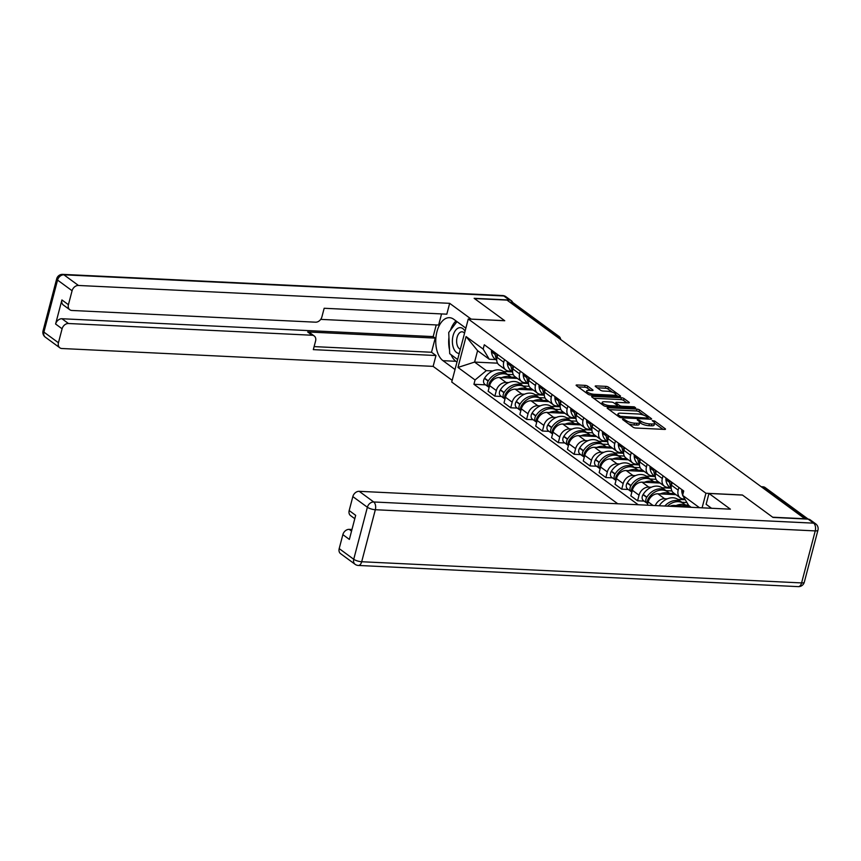 <?xml version="1.0" encoding="UTF-8"?>
<svg xmlns="http://www.w3.org/2000/svg" width="861" height="861" viewBox="0 0 861 861"><rect width="100%" height="100%" fill="white"/><g stroke="black" fill="none" stroke-linecap="round" stroke-linejoin="round"><path stroke-width="1.29" d="M622.933 418.984L622.514 419.447L633.115 427.217A1.948 0.56 14.7 0 0 635.719 428.025L664.606 429.413A1.948 0.56 14.7 0 0 665.499 429.176A1.948 0.56 14.7 0 0 665.219 428.756L654.618 420.986L652.175 420.588L653.736 421.89A6.231 1.797 14.7 0 1 654.64 423.225A6.231 1.797 14.7 0 1 651.799 423.978L649.388 423.86A6.231 1.797 14.7 0 1 641.058 421.277L637.861 419.705L637.248 419.867L638.808 421.169A6.231 1.797 14.7 0 1 639.701 422.503A6.231 1.797 14.7 0 1 636.871 423.257L634.46 423.149A6.231 1.797 14.7 0 1 626.13 420.555L622.933 418.984M587.708 386.169A1.948 0.56 14.7 0 0 585.103 385.362L576.999 384.975A1.948 0.56 14.7 0 0 576.117 385.211A1.948 0.56 14.7 0 0 576.386 385.62L588.16 394.263A1.948 0.56 14.7 0 0 590.764 395.07L619.662 396.458A1.948 0.56 14.7 0 0 620.544 396.221A1.948 0.56 14.7 0 0 620.264 395.802L608.49 387.17A1.948 0.56 14.7 0 0 605.896 386.363L596.103 385.889A1.948 0.56 14.7 0 0 595.209 386.126A1.948 0.56 14.7 0 0 595.489 386.546L600.537 390.237A1.948 0.56 14.7 0 0 603.13 391.045L607.995 391.281A5.209 1.507 14.7 0 1 613.28 392.541A5.209 1.507 14.7 0 1 615.701 394.564A5.209 1.507 14.7 0 1 613.333 395.199L594.305 394.284A5.209 1.507 14.7 0 1 589.021 393.025A5.209 1.507 14.7 0 1 586.599 391.002A5.209 1.507 14.7 0 1 588.967 390.367L592.142 390.517A1.948 0.56 14.7 0 0 593.025 390.281A1.948 0.56 14.7 0 0 592.745 389.861L587.708 386.169L587.224 388.01A1.948 0.56 14.7 0 0 584.619 387.202L578.108 386.89M805.229 518.774L772.683 517.213L742.386 495L705.923 493.245L468.266 318.99L504.74 320.744L474.443 298.541L506.989 300.102L805.175 518.979M608.027 407.727A1.948 0.56 14.7 0 0 607.145 407.963A1.948 0.56 14.7 0 0 607.425 408.372L619.199 417.015A1.948 0.56 14.7 0 0 621.793 417.822L650.69 419.21A1.948 0.56 14.7 0 0 651.573 418.973A1.948 0.56 14.7 0 0 651.303 418.554L639.529 409.922A1.948 0.56 14.7 0 0 636.925 409.115L608.027 407.727L607.791 408.641M603.679 405.639L591.905 396.996A1.948 0.56 14.7 0 1 591.625 396.587A1.948 0.56 14.7 0 1 592.519 396.351L621.405 397.739A1.948 0.56 14.7 0 1 624.01 398.546L629.047 402.238A1.948 0.56 14.7 0 1 629.326 402.657A1.948 0.56 14.7 0 1 628.444 402.894L616.724 402.335A1.948 0.56 14.7 0 0 615.841 402.571A1.948 0.56 14.7 0 0 616.121 402.98L619.457 405.434A1.948 0.56 14.7 0 0 622.062 406.241L634.256 406.833L635.655 407.856L606.284 406.446A1.948 0.56 14.7 0 1 603.679 405.639M468.266 318.99L451.734 382.036L617.746 503.76M509.712 302.093L511.574 302.189A3.971 3.067 -53.8 0 1 512.962 302.663L559.004 336.425A3.971 3.067 126.2 0 0 557.627 335.951L511.574 302.189M684.818 499.014L683.483 498.95A9.127 7.049 -53.8 0 1 680.298 497.862A9.127 7.049 -53.8 0 1 678.177 490.135L678.888 487.444M672.172 482.526L671.472 485.217A9.127 7.049 126.2 0 0 673.593 492.944L680.298 497.862M689.693 506.193L673.786 505.429A9.127 7.049 126.2 0 0 669.944 506.279M670.084 487.444L667.63 487.326A9.127 7.049 -53.8 0 1 664.444 486.239A9.127 7.049 -53.8 0 1 662.324 478.512L663.024 475.821M655.307 505.568A9.127 7.049 -53.8 0 1 664.638 498.723L667.221 498.853M677.865 499.358L685.238 499.714M656.319 470.902L655.608 473.593A9.127 7.049 126.2 0 0 657.739 481.321L664.444 486.239M675.95 494.677L657.922 493.805A9.127 7.049 126.2 0 0 648.182 501.898L647.321 505.181M654.231 475.821L651.766 475.702A9.127 7.049 -53.8 0 1 648.591 474.605A9.127 7.049 -53.8 0 1 646.46 466.888L647.171 464.187M644.136 501.113L637.57 500.801L639.034 495.193A9.127 7.049 -53.8 0 1 648.774 487.1L651.368 487.218M662.012 487.735L671.074 488.165M640.466 459.268L639.755 461.97A9.127 7.049 126.2 0 0 641.875 469.686L648.591 474.605M660.096 483.043L642.069 482.182A9.127 7.049 126.2 0 0 632.329 490.275L630.855 495.882L637.57 500.801M638.367 464.197L635.913 464.079A9.127 7.049 -53.8 0 1 632.727 462.981A9.127 7.049 -53.8 0 1 630.607 455.254L631.317 452.563M628.282 489.489L621.707 489.166L623.181 483.559A9.127 7.049 -53.8 0 1 632.921 475.466L635.515 475.595M646.148 476.111L655.21 476.542M624.602 447.645L623.902 450.335A9.127 7.049 126.2 0 0 626.022 458.063L632.727 462.981M644.232 471.419L626.216 470.547A9.127 7.049 126.2 0 0 616.476 478.641L615.002 484.248L621.707 489.166M622.514 452.563L620.049 452.445A9.127 7.049 -53.8 0 1 616.874 451.358A9.127 7.049 -53.8 0 1 614.754 443.63L615.454 440.94M612.419 477.855L605.853 477.543L607.328 471.936A9.127 7.049 -53.8 0 1 617.068 463.842L619.651 463.971M630.295 464.477L639.357 464.918M608.749 436.021L608.038 438.712A9.127 7.049 126.2 0 0 610.158 446.439L616.874 451.358M628.379 459.796L610.352 458.924A9.127 7.049 126.2 0 0 600.612 467.017L599.148 472.624L605.853 477.543M606.65 440.94L604.196 440.821A9.127 7.049 -53.8 0 1 601.01 439.734A9.127 7.049 -53.8 0 1 598.89 432.007L599.6 429.305M596.565 466.231L590 465.919L591.464 460.312A9.127 7.049 -53.8 0 1 601.204 452.219L603.798 452.337M614.431 452.854L623.504 453.295M592.885 424.387L592.185 427.088A9.127 7.049 126.2 0 0 594.305 434.805L601.01 439.734M612.515 448.161L594.499 447.3A9.127 7.049 126.2 0 0 584.759 455.394L583.284 461.001L590 465.919M590.797 429.316L588.343 429.198A9.127 7.049 -53.8 0 1 585.157 428.1A9.127 7.049 -53.8 0 1 583.037 420.372L583.736 417.682M580.712 454.608L574.136 454.285L575.611 448.678A9.127 7.049 -53.8 0 1 585.351 440.584L587.945 440.714M598.578 441.23L607.64 441.661M577.031 412.763L576.321 415.454A9.127 7.049 126.2 0 0 578.452 423.181L585.157 428.1M596.662 436.538L578.646 435.666A9.127 7.049 126.2 0 0 568.895 443.759L567.431 449.367L574.136 454.285M574.944 417.682L572.479 417.563A9.127 7.049 -53.8 0 1 569.304 416.476A9.127 7.049 -53.8 0 1 567.173 408.749L567.883 406.058M564.848 442.974L558.283 442.662L559.747 437.054A9.127 7.049 -53.8 0 1 569.498 428.961L572.081 429.09M582.725 429.596L591.787 430.037M561.178 401.14L560.468 403.831A9.127 7.049 126.2 0 0 562.588 411.558L569.304 416.476M580.809 424.914L562.782 424.042A9.127 7.049 126.2 0 0 553.042 432.136L551.567 437.743L558.283 442.662M559.08 406.058L556.626 405.94A9.127 7.049 -53.8 0 1 553.44 404.853A9.127 7.049 -53.8 0 1 551.32 397.125L552.03 394.435M548.995 431.35L542.419 431.038L543.894 425.431A9.127 7.049 -53.8 0 1 553.634 417.337L556.228 417.456M566.861 417.972L575.923 418.414M545.314 389.506L544.615 392.207A9.127 7.049 126.2 0 0 546.735 399.935L553.44 404.853M564.945 413.28L546.929 412.419A9.127 7.049 126.2 0 0 537.189 420.512L535.714 426.12L542.419 431.038M543.226 394.435L540.773 394.316A9.127 7.049 -53.8 0 1 537.587 393.219A9.127 7.049 -53.8 0 1 535.467 385.491L536.166 382.801M533.131 419.727L526.566 419.404L528.041 413.807A9.127 7.049 -53.8 0 1 537.781 405.714L540.364 405.832M551.008 406.349L560.07 406.779M529.461 377.882L528.751 380.573A9.127 7.049 126.2 0 0 530.882 388.3L537.587 393.219M549.092 401.656L531.065 400.795A9.127 7.049 126.2 0 0 521.325 408.878L519.861 414.485L526.566 419.404M527.373 382.801L524.909 382.682A9.127 7.049 -53.8 0 1 521.734 381.595A9.127 7.049 -53.8 0 1 519.603 373.868L520.313 371.177M517.278 408.103L510.713 407.78L512.177 402.173A9.127 7.049 -53.8 0 1 521.917 394.08L524.51 394.209M535.155 394.715L544.217 395.156M513.608 366.259L512.898 368.949A9.127 7.049 126.2 0 0 515.018 376.677L521.734 381.595M533.239 390.033L515.212 389.161A9.127 7.049 126.2 0 0 505.472 397.255L503.997 402.862L510.713 407.78M511.509 371.177L509.055 371.059A9.127 7.049 -53.8 0 1 505.87 369.972A9.127 7.049 -53.8 0 1 503.75 362.244L504.46 359.554M501.425 396.469L494.849 396.157L496.323 390.55A9.127 7.049 -53.8 0 1 506.064 382.456L508.657 382.585M519.291 383.091L528.353 383.532M497.744 354.635L497.045 357.326A9.127 7.049 126.2 0 0 499.165 365.053L505.87 369.972M517.375 378.409L499.358 377.538A9.127 7.049 126.2 0 0 489.618 385.631L488.144 391.238L494.849 396.157M691.189 507.301L688.703 505.472L682.59 495.312L683.731 490.996L484.291 344.766L483.161 349.082L489.274 359.241L477.586 350.675L474.594 362.072L486.282 370.639L492.793 370.951M486.282 370.639L475.057 379.97L473.927 384.286L638.216 504.75M475.057 379.97L457.977 367.443L466.081 336.565L483.161 349.082M682.59 495.312L699.476 507.699M705.923 493.245L702.102 507.818M497.54 363.17L474.594 362.072L457.977 367.443M495.656 359.554L489.274 359.241M503.437 371.468L512.499 371.898M485.561 384.845L473.927 384.286M477.586 350.675L466.081 336.565M628.455 423.795A6.231 1.797 14.7 0 0 633.976 424.979L634.46 423.149M654.64 423.225L654.156 425.054A6.231 1.797 14.7 0 1 651.314 425.818L648.903 425.7A6.231 1.797 14.7 0 1 640.573 423.117L639.712 422.482L639.228 424.344A6.231 1.797 14.7 0 1 636.387 425.097L633.976 424.979M663.013 429.338L654.64 423.192M643.705 415.174L639.045 411.762A1.948 0.56 14.7 0 0 636.44 410.955L609.136 409.642M649.097 419.135L648.042 418.36M620.34 416.315L647.526 418.102L647.956 417.639L646.503 416.584A6.231 1.797 14.7 0 0 638.173 413.99L620.846 413.162A6.231 1.797 14.7 0 0 618.004 413.915A6.231 1.797 14.7 0 0 618.898 415.25L620.34 416.315L620.049 417.445M617.52 415.755A6.231 1.797 14.7 0 0 617.52 415.777L618.004 413.915M593.627 398.266L620.921 399.579L621.405 397.739M626.851 402.819L623.525 400.387A1.948 0.56 14.7 0 0 620.921 399.579M617.391 406.112L618.65 407.038M604.562 401.743A5.209 1.507 14.7 0 0 602.194 402.378A5.209 1.507 14.7 0 0 604.616 404.401A5.209 1.507 14.7 0 0 609.9 405.66L616.605 405.983A1.948 0.56 14.7 0 0 617.488 405.746A1.948 0.56 14.7 0 0 617.208 405.327L613.871 402.873A1.948 0.56 14.7 0 0 611.267 402.065L604.562 401.743M590.549 390.442L587.224 388.01M612.322 392.175L608.017 389.011A1.948 0.56 14.7 0 0 605.412 388.203L597.211 387.805M618.069 396.383L615.68 394.629M681.858 489.618A5.015 3.874 126.2 0 0 681.761 491.093L681.783 491.34A15.089 11.656 126.2 0 0 682.676 495M711.541 508.281L706.128 504.309L708.969 493.461L730.419 509.185L359.188 491.319L373.728 501.974L813.634 523.154L808.145 519.129L772.984 517.429L742.494 495.075L708.969 493.461M351.966 529.493L349.211 529.364L351.546 531.076M339.191 548.608L353.731 559.273A5.952 4.596 126.2 0 0 355.109 564.31L340.579 553.655A5.952 4.596 -53.8 0 1 339.191 548.608L342.861 534.638A5.952 4.596 -53.8 0 1 349.211 529.364M354.797 518.709L350.556 515.599A5.952 4.596 -53.8 0 1 349.179 510.562L352.838 496.593A5.952 4.596 -53.8 0 1 359.188 491.319M342.861 534.638L349.362 539.416L355.679 515.33L349.179 510.562M808.145 519.129A5.952 4.596 -53.8 0 1 810.223 519.84L815.711 523.865A5.952 4.596 126.2 0 0 813.634 523.154A5.952 3.369 92.8 0 1 815.238 530.903L375.331 509.723L361.685 561.738L801.591 582.919L815.238 530.903A5.952 1.722 -165.3 0 0 817.95 530.172A5.952 5.952 0 0 0 815.711 523.865M455.017 369.498L442.984 360.673A22.332 12.624 -87.2 0 1 436.193 335.424A22.332 12.624 -87.2 0 1 449.485 317.687A22.332 12.624 -87.2 0 1 453.833 319.323L465.866 328.149M512.682 302.48A5.952 4.596 126.2 0 0 511.38 300.715A5.952 4.596 126.2 0 0 509.303 300.005L474.142 298.315L504.632 320.669L471.096 319.13M471.107 319.054L449.668 303.33L446.816 314.179L324.166 308.27L321.896 316.913A5.952 4.596 126.2 0 1 315.546 322.186L71.883 310.466A5.952 4.596 126.2 0 1 69.806 309.745L63.305 304.977A5.952 4.596 -53.8 0 1 61.917 299.94L55.599 324.016A5.952 4.596 -53.8 0 1 61.949 318.742L433.18 336.608L436.236 324.931M320.722 319.377L438.636 325.049L441.553 313.921M433.18 336.608L435.214 338.104L431.501 352.257L435.967 355.528L433.126 366.377L61.895 348.511A5.952 4.596 126.2 0 1 59.829 347.801A5.952 4.596 126.2 0 1 58.44 342.753L62.1 328.784L55.599 324.016M452.176 380.347L433.126 366.377M449.668 303.33L78.437 285.465A5.952 4.596 126.2 0 0 72.087 290.738L68.417 304.708A5.952 4.596 126.2 0 0 69.806 309.745M61.949 318.742L68.46 323.51L312.123 335.241A5.952 4.596 126.2 0 1 314.2 335.951A5.952 4.596 126.2 0 1 315.589 340.988L313.318 349.631L435.967 355.528M68.46 323.51A5.952 4.596 126.2 0 0 62.1 328.784M312.123 335.241L307.657 331.959L435.214 338.104M307.657 331.959A5.952 4.596 -53.8 0 1 309.723 332.669L314.2 335.951M314.114 346.606L431.501 352.257M456.965 362.072L455.899 361.297L442.984 360.673M456.029 320.927A22.332 12.624 -87.2 0 0 450.518 330.118M448.936 337.308A22.332 12.624 -87.2 0 0 449.517 349.835M451.067 354.71A22.332 12.624 -87.2 0 0 455.899 361.297M465.058 331.248A12.904 7.297 -87.2 0 0 453.08 335.693A12.904 7.297 -87.2 0 0 459.236 353.43M464.542 333.175A8.836 4.994 -87.2 0 0 462.056 331.808A8.836 4.994 -87.2 0 0 457.105 337.318A8.836 4.994 -87.2 0 0 460.323 349.275M457.632 359.521L449.7 353.699L448.721 332.497L456.976 321.627M682.644 502.921A15.089 11.656 126.2 0 0 681.858 502.286L678.156 499.563A15.089 11.656 126.2 0 0 672.893 497.766A15.089 11.656 126.2 0 0 659.203 505.762M686.938 502.533L681.869 502.286A15.089 11.656 126.2 0 0 676.606 500.478A15.089 11.656 126.2 0 0 664.789 506.031M667.458 506.15A15.089 11.656 -53.8 0 1 678.231 501.672A15.089 11.656 -53.8 0 1 683.494 503.481L687.024 506.064A15.089 11.656 126.2 0 0 681.944 504.395A15.089 11.656 126.2 0 0 676.122 505.547M671.483 485.163A15.089 11.656 -53.8 0 1 671.257 483.624L671.236 483.376A5.015 3.874 -53.8 0 1 671.332 481.912M669.707 480.718A5.015 3.874 126.2 0 0 669.61 482.182L669.632 482.429A15.089 11.656 126.2 0 0 671.149 487.315M665.994 477.995A5.015 3.874 126.2 0 0 665.897 479.459L665.919 479.717A15.089 11.656 126.2 0 0 669.912 487.315L671.171 488.241M688.509 505.149L685.582 505.009M648.322 498.616A2.432 1.883 -53.8 0 1 648.462 498.358L648.613 498.121A12.506 9.665 -53.8 0 1 650.636 495.516M666.791 491.297A15.089 11.656 126.2 0 0 666.005 490.662L662.292 487.939A15.089 11.656 126.2 0 0 657.04 486.131A15.089 11.656 126.2 0 0 643.156 494.429L643.006 494.677A5.015 3.874 126.2 0 0 643.436 500.596L647.149 503.319A5.015 3.874 126.2 0 0 647.73 503.653M671.903 490.942L666.005 490.662A15.089 11.656 126.2 0 0 660.753 488.854A15.089 11.656 126.2 0 0 646.859 497.152L646.708 497.389A5.015 3.874 126.2 0 0 647.149 503.319M647.806 503.341A5.015 3.874 -53.8 0 1 648.344 498.584L648.484 498.347A15.089 11.656 -53.8 0 1 662.378 490.049A15.089 11.656 -53.8 0 1 667.63 491.846L671.171 494.44A15.089 11.656 126.2 0 0 666.091 492.772A15.089 11.656 126.2 0 0 660.269 493.913M655.63 473.528A15.089 11.656 -53.8 0 1 655.404 472L655.382 471.753A5.015 3.874 -53.8 0 1 655.479 470.278M653.854 469.094A5.015 3.874 126.2 0 0 653.757 470.558L653.779 470.806A15.089 11.656 126.2 0 0 655.296 475.692M650.141 466.371A5.015 3.874 126.2 0 0 650.044 467.835L650.066 468.083A15.089 11.656 126.2 0 0 654.048 475.692L655.318 476.617M674.497 493.611L669.718 493.385M631.952 491.717A5.015 3.874 -53.8 0 1 632.48 486.96L632.749 486.497A12.506 9.665 -53.8 0 1 634.772 483.882M650.927 479.674A15.089 11.656 126.2 0 0 650.152 479.028L646.439 476.305A15.089 11.656 126.2 0 0 641.187 474.508A15.089 11.656 126.2 0 0 627.292 482.806L627.142 483.043A5.015 3.874 126.2 0 0 627.583 488.973L631.285 491.696A5.015 3.874 126.2 0 0 631.866 492.029M656.05 479.319L650.152 479.028A15.089 11.656 126.2 0 0 644.889 477.231A15.089 11.656 126.2 0 0 631.005 485.529L630.855 485.765A5.015 3.874 126.2 0 0 631.285 491.696M632.458 486.992A2.432 1.883 -53.8 0 1 632.609 486.734A15.089 11.656 -53.8 0 1 646.525 478.415A15.089 11.656 -53.8 0 1 651.777 480.223L655.307 482.817A15.089 11.656 126.2 0 0 650.227 481.138A15.089 11.656 126.2 0 0 644.415 482.289M639.766 461.905A15.089 11.656 -53.8 0 1 639.54 460.366L639.519 460.118A5.015 3.874 -53.8 0 1 639.626 458.655M637.99 457.46A5.015 3.874 126.2 0 0 637.893 458.924L637.915 459.182A15.089 11.656 126.2 0 0 639.443 464.068M634.288 454.748A5.015 3.874 126.2 0 0 634.18 456.212L634.202 456.459A15.089 11.656 126.2 0 0 638.195 464.068L639.454 464.994M658.643 481.988L653.865 481.751M616.605 475.369A2.432 1.883 -53.8 0 1 616.745 475.111L616.896 474.863A12.506 9.665 -53.8 0 1 618.919 472.258M635.074 468.05A15.089 11.656 126.2 0 0 634.288 467.405L630.586 464.682A15.089 11.656 126.2 0 0 625.323 462.884A15.089 11.656 126.2 0 0 611.439 471.171L611.288 471.419A5.015 3.874 126.2 0 0 611.719 477.349L615.432 480.061A5.015 3.874 126.2 0 0 616.013 480.395M640.186 467.695L634.299 467.405A15.089 11.656 126.2 0 0 629.036 465.597A15.089 11.656 126.2 0 0 615.152 473.894L615.002 474.142A5.015 3.874 126.2 0 0 615.432 480.061M616.089 480.083A5.015 3.874 -53.8 0 1 616.627 475.326L616.777 475.089A15.089 11.656 -53.8 0 1 630.661 466.791A15.089 11.656 -53.8 0 1 635.913 468.599L639.454 471.193A15.089 11.656 126.2 0 0 634.374 469.514A15.089 11.656 126.2 0 0 628.552 470.666M623.913 450.281A15.089 11.656 -53.8 0 1 623.687 448.742L623.665 448.495A5.015 3.874 -53.8 0 1 623.762 447.031M622.137 445.837A5.015 3.874 126.2 0 0 622.04 447.3L622.062 447.548A15.089 11.656 126.2 0 0 623.579 452.434M618.424 443.114A5.015 3.874 126.2 0 0 618.327 444.577L618.349 444.836A15.089 11.656 126.2 0 0 622.342 452.434L623.601 453.36M642.79 470.354L638.001 470.128M600.741 463.735A2.432 1.883 -53.8 0 1 600.892 463.487L601.043 463.24A12.506 9.665 -53.8 0 1 603.066 460.635M619.21 456.416A15.089 11.656 126.2 0 0 618.435 455.781L614.722 453.058A15.089 11.656 126.2 0 0 609.47 451.25A15.089 11.656 126.2 0 0 595.586 459.548L595.435 459.796A5.015 3.874 126.2 0 0 595.866 465.715L599.579 468.438A5.015 3.874 126.2 0 0 600.149 468.771M624.333 456.061L618.435 455.781A15.089 11.656 126.2 0 0 613.183 453.973A15.089 11.656 126.2 0 0 599.288 462.271L599.138 462.508A5.015 3.874 126.2 0 0 599.579 468.438M600.235 468.459A5.015 3.874 -53.8 0 1 600.763 463.702L600.913 463.466A15.089 11.656 -53.8 0 1 614.808 455.168A15.089 11.656 -53.8 0 1 620.06 456.965L623.601 459.559A15.089 11.656 126.2 0 0 618.521 457.891A15.089 11.656 126.2 0 0 612.698 459.042M608.06 438.647A15.089 11.656 -53.8 0 1 607.834 437.119L607.812 436.871A5.015 3.874 -53.8 0 1 607.909 435.408M606.284 434.213A5.015 3.874 126.2 0 0 606.176 435.677L606.198 435.924A15.089 11.656 126.2 0 0 607.726 440.81M602.571 431.49A5.015 3.874 126.2 0 0 602.474 432.954L602.496 433.201A15.089 11.656 126.2 0 0 606.478 440.81L607.748 441.736M626.926 458.73L622.148 458.504M584.888 452.111A2.432 1.883 -53.8 0 1 585.028 451.853L585.179 451.616A12.506 9.665 -53.8 0 1 587.202 449.011M603.357 444.793A15.089 11.656 126.2 0 0 602.582 444.147L598.869 441.435A15.089 11.656 126.2 0 0 593.616 439.627A15.089 11.656 126.2 0 0 579.722 447.924L579.571 448.161A5.015 3.874 126.2 0 0 580.002 454.091L583.715 456.814A5.015 3.874 126.2 0 0 584.296 457.148M608.479 444.437L602.582 444.158A15.089 11.656 126.2 0 0 597.319 442.35A15.089 11.656 126.2 0 0 583.435 450.647L583.284 450.884A5.015 3.874 126.2 0 0 583.715 456.814M584.382 456.836A5.015 3.874 -53.8 0 1 584.91 452.079L585.06 451.831A15.089 11.656 -53.8 0 1 598.944 443.544A15.089 11.656 -53.8 0 1 604.207 445.341L607.737 447.935A15.089 11.656 126.2 0 0 602.657 446.256A15.089 11.656 126.2 0 0 596.845 447.408M592.196 427.024A15.089 11.656 -53.8 0 1 591.97 425.495L591.948 425.237A5.015 3.874 -53.8 0 1 592.045 423.773M590.42 422.579A5.015 3.874 126.2 0 0 590.323 424.053L590.345 424.301A15.089 11.656 126.2 0 0 591.873 429.187M586.718 419.867A5.015 3.874 126.2 0 0 586.61 421.33L586.632 421.578A15.089 11.656 126.2 0 0 590.624 429.187L591.884 430.113M611.073 447.107L606.295 446.87M569.035 440.488A2.432 1.883 -53.8 0 1 569.175 440.229L569.325 439.982A12.506 9.665 -53.8 0 1 571.349 437.377M587.503 433.169A15.089 11.656 126.2 0 0 586.718 432.523L583.015 429.8A15.089 11.656 126.2 0 0 577.753 428.003A15.089 11.656 126.2 0 0 563.869 436.301L563.718 436.538A5.015 3.874 126.2 0 0 564.149 442.468L567.862 445.18A5.015 3.874 126.2 0 0 568.443 445.514M592.616 432.814L586.728 432.523A15.089 11.656 126.2 0 0 581.466 430.715A15.089 11.656 126.2 0 0 567.582 439.013L567.431 439.261A5.015 3.874 126.2 0 0 567.862 445.18M568.518 445.202A5.015 3.874 -53.8 0 1 569.056 440.455L569.207 440.208A15.089 11.656 -53.8 0 1 583.091 431.91A15.089 11.656 -53.8 0 1 588.343 433.718L591.884 436.312A15.089 11.656 126.2 0 0 586.804 434.633A15.089 11.656 126.2 0 0 580.981 435.784M576.343 415.4A15.089 11.656 -53.8 0 1 576.117 413.861L576.095 413.614A5.015 3.874 -53.8 0 1 576.192 412.15M574.567 410.955A5.015 3.874 126.2 0 0 574.47 412.419L574.491 412.667A15.089 11.656 126.2 0 0 576.009 417.563M570.854 408.232A5.015 3.874 126.2 0 0 570.757 409.696L570.778 409.954A15.089 11.656 126.2 0 0 574.761 417.553L576.031 418.478M595.22 435.472L590.431 435.246M552.665 433.578A5.015 3.874 -53.8 0 1 553.192 428.821A2.432 1.883 -53.8 0 1 553.322 428.606L553.472 428.358A12.506 9.665 -53.8 0 1 555.485 425.754M571.639 421.535A15.089 11.656 126.2 0 0 570.865 420.9L567.151 418.177A15.089 11.656 126.2 0 0 561.899 416.369A15.089 11.656 126.2 0 0 548.005 424.667L547.854 424.914A5.015 3.874 126.2 0 0 548.296 430.834L551.998 433.557A5.015 3.874 126.2 0 0 552.579 433.89M576.762 421.18L570.865 420.9A15.089 11.656 126.2 0 0 565.612 419.092A15.089 11.656 126.2 0 0 551.718 427.39L551.567 427.626A5.015 3.874 126.2 0 0 551.998 433.557M554.118 429.499L553.343 428.584A15.089 11.656 -53.8 0 1 567.238 420.286A15.089 11.656 -53.8 0 1 572.49 422.084L576.031 424.677A15.089 11.656 126.2 0 0 570.94 423.009A15.089 11.656 126.2 0 0 565.128 424.161M560.489 403.777A15.089 11.656 -53.8 0 1 560.253 402.238L560.231 401.99A5.015 3.874 -53.8 0 1 560.339 400.526M558.714 399.332A5.015 3.874 126.2 0 0 558.606 400.795L558.628 401.043A15.089 11.656 126.2 0 0 560.156 405.929M555.001 396.609A5.015 3.874 126.2 0 0 554.904 398.073L554.925 398.32A15.089 11.656 126.2 0 0 558.907 405.929L560.167 406.855M579.356 423.849L574.578 423.623M536.812 421.955A5.015 3.874 -53.8 0 1 537.339 417.198A2.432 1.883 -53.8 0 1 537.458 416.972L537.608 416.735A12.506 9.665 -53.8 0 1 539.632 414.13M555.786 409.911A15.089 11.656 126.2 0 0 555.011 409.266L551.298 406.553A15.089 11.656 126.2 0 0 546.035 404.745A15.089 11.656 126.2 0 0 532.152 413.043L532.001 413.28A5.015 3.874 126.2 0 0 532.432 419.21L536.145 421.933A5.015 3.874 126.2 0 0 536.726 422.267M555.011 409.266A15.089 11.656 126.2 0 0 549.748 407.468A15.089 11.656 126.2 0 0 535.865 415.766L535.714 416.003A5.015 3.874 126.2 0 0 536.145 421.933M538.265 417.876L537.49 416.961A15.089 11.656 -53.8 0 1 551.374 408.663A15.089 11.656 -53.8 0 1 556.636 410.46L560.167 413.054A15.089 11.656 126.2 0 0 555.087 411.375A15.089 11.656 126.2 0 0 549.264 412.527M544.626 392.142A15.089 11.656 -53.8 0 1 544.4 390.614L544.378 390.356A5.015 3.874 -53.8 0 1 544.475 388.892M542.85 387.698A5.015 3.874 126.2 0 0 542.753 389.172L542.774 389.42A15.089 11.656 126.2 0 0 544.292 394.306M539.147 384.985A5.015 3.874 126.2 0 0 539.04 386.449L539.061 386.697A15.089 11.656 126.2 0 0 543.054 394.306L544.313 395.231M560.909 409.556L555.011 409.276M563.503 412.225L558.724 411.988M521.465 405.606A2.432 1.883 -53.8 0 1 521.605 405.348L521.755 405.111A12.506 9.665 -53.8 0 1 523.779 402.496M539.933 398.288A15.089 11.656 126.2 0 0 539.147 397.642L535.434 394.919A15.089 11.656 126.2 0 0 530.182 393.122A15.089 11.656 126.2 0 0 516.299 401.42L516.148 401.656A5.015 3.874 126.2 0 0 516.578 407.587L520.292 410.31A5.015 3.874 126.2 0 0 520.873 410.632M545.045 397.933L539.158 397.642A15.089 11.656 126.2 0 0 533.895 395.845A15.089 11.656 126.2 0 0 520.001 404.132L519.85 404.379A5.015 3.874 126.2 0 0 520.292 410.31M520.948 410.32A5.015 3.874 -53.8 0 1 521.486 405.574L521.637 405.327A15.089 11.656 -53.8 0 1 535.52 397.029A15.089 11.656 -53.8 0 1 540.773 398.837L544.313 401.43A15.089 11.656 126.2 0 0 539.234 399.752A15.089 11.656 126.2 0 0 533.411 400.903M528.772 380.519A15.089 11.656 -53.8 0 1 528.546 378.98L528.525 378.732A5.015 3.874 -53.8 0 1 528.622 377.269M526.997 376.074A5.015 3.874 126.2 0 0 526.9 377.538L526.921 377.796A15.089 11.656 126.2 0 0 528.439 382.682M523.284 373.351A5.015 3.874 126.2 0 0 523.187 374.826L523.208 375.073A15.089 11.656 126.2 0 0 527.19 382.682L528.46 383.608M547.639 400.591L542.86 400.365M505.095 398.697A5.015 3.874 -53.8 0 1 505.622 393.94A2.432 1.883 -53.8 0 1 505.751 393.725L505.902 393.477A12.506 9.665 -53.8 0 1 507.915 390.872M524.069 386.654A15.089 11.656 126.2 0 0 523.294 386.019L519.581 383.296A15.089 11.656 126.2 0 0 514.329 381.488A15.089 11.656 126.2 0 0 500.435 389.785L500.284 390.033A5.015 3.874 126.2 0 0 500.725 395.952L504.428 398.675A5.015 3.874 126.2 0 0 505.009 399.009M529.192 386.298L523.294 386.019A15.089 11.656 126.2 0 0 518.031 384.21A15.089 11.656 126.2 0 0 504.148 392.508L503.997 392.756A5.015 3.874 126.2 0 0 504.428 398.675M506.548 394.618L505.773 393.703A15.089 11.656 -53.8 0 1 519.667 385.405A15.089 11.656 -53.8 0 1 524.919 387.213L528.45 389.796A15.089 11.656 126.2 0 0 523.37 388.128A15.089 11.656 126.2 0 0 517.558 389.28M512.908 368.895A15.089 11.656 -53.8 0 1 512.682 367.356L512.661 367.109A5.015 3.874 -53.8 0 1 512.769 365.645M511.143 364.451A5.015 3.874 126.2 0 0 511.036 365.914L511.057 366.162A15.089 11.656 126.2 0 0 512.586 371.048M507.43 361.728A5.015 3.874 126.2 0 0 507.333 363.191L507.355 363.439A15.089 11.656 126.2 0 0 511.337 371.048L512.596 371.974M531.786 388.968L527.007 388.741M489.231 387.073A5.015 3.874 -53.8 0 1 489.769 382.316L490.038 381.853A12.506 9.665 -53.8 0 1 492.061 379.249M508.216 375.03A15.089 11.656 126.2 0 0 507.43 374.384L503.728 371.672A15.089 11.656 126.2 0 0 498.465 369.864A15.089 11.656 126.2 0 0 484.582 378.162L484.431 378.399A5.015 3.874 126.2 0 0 484.861 384.329L488.574 387.052A5.015 3.874 126.2 0 0 489.156 387.385M513.328 374.675L507.441 374.395A15.089 11.656 126.2 0 0 502.178 372.587A15.089 11.656 126.2 0 0 488.295 380.885L488.144 381.122A5.015 3.874 126.2 0 0 488.574 387.052M490.695 382.994L489.769 382.316A2.432 1.883 -53.8 0 1 489.887 382.09A15.089 11.656 -53.8 0 1 503.803 373.782A15.089 11.656 -53.8 0 1 509.066 375.579L512.596 378.173A15.089 11.656 126.2 0 0 507.516 376.494A15.089 11.656 126.2 0 0 501.694 377.645M497.055 357.261A15.089 11.656 -53.8 0 1 496.829 355.733L496.808 355.485A5.015 3.874 -53.8 0 1 496.905 354.011M495.279 352.827A5.015 3.874 126.2 0 0 495.183 354.291L495.204 354.538A15.089 11.656 126.2 0 0 496.722 359.424M491.566 350.104A5.015 3.874 126.2 0 0 491.47 351.568L491.491 351.815A15.089 11.656 126.2 0 0 495.484 359.424L496.743 360.35M515.933 377.344L511.143 377.107M505.472 397.255L512.177 402.173M521.325 408.878L528.041 413.807M537.189 420.512L543.894 425.431M553.042 432.136L559.747 437.054M568.895 443.759L575.611 448.678M584.759 455.394L591.464 460.312M600.612 467.017L607.328 471.936M616.476 478.641L623.181 483.559M632.329 490.275L639.034 495.193M648.182 501.898L653.047 505.461M489.618 385.631L496.323 390.55M499.358 377.538L506.064 382.456M515.212 389.161L521.917 394.08M512.898 368.949L519.603 373.868M531.065 400.795L537.781 405.714M528.751 380.573L535.467 385.491M546.929 412.419L553.634 417.337M544.615 392.207L551.32 397.125M562.782 424.042L569.498 428.961M560.468 403.831L567.173 408.749M578.646 435.666L585.351 440.584M576.321 415.454L583.037 420.372M594.499 447.3L601.204 452.219M592.185 427.088L598.89 432.007M610.352 458.924L617.068 463.842M608.038 438.712L614.754 443.63M626.216 470.547L632.921 475.466M623.902 450.335L630.607 455.254M642.069 482.182L648.774 487.1M639.755 461.97L646.46 466.888M657.922 493.805L664.638 498.723M655.608 473.593L662.324 478.512M673.786 505.429L675.282 506.537M671.472 485.217L678.177 490.135M497.045 357.326L503.75 362.244M807.403 519.086L763.772 487.1A3.971 2.249 -87.2 0 0 762.997 486.809L761.533 486.734M761.899 487.003L763.772 487.1A3.971 3.067 126.2 0 1 765.149 487.574A3.971 3.971 0 0 0 762.997 486.809M555.754 335.855L557.627 335.951A3.971 2.249 -87.2 0 1 558.778 338.072M625.796 421.847L626.13 420.555M636.387 425.097L636.871 423.257M639.336 421.621L639.691 420.265M640.573 423.117L641.058 421.277M648.903 425.7L649.388 423.86M651.314 425.818L651.799 423.978M654.263 422.331L654.618 420.986M665.047 429.402L665.219 428.756M624.419 420.846L624.763 419.555M636.44 410.955L636.925 409.115M639.045 411.762L639.529 409.922M651.131 419.199L651.303 418.554M621.922 417.822L622.169 416.875M647.278 419.049L647.526 418.102M618.553 416.541L618.898 415.25M592.271 397.265L592.519 396.351M623.525 400.387L624.01 398.546M628.885 402.883L629.047 402.238M615.776 404.272L616.121 402.98M619.037 407.059L619.457 405.434M621.814 407.188L622.062 406.241M634.008 407.78L634.256 406.833M609.653 406.607L609.9 405.66M616.358 406.93L616.605 405.983M592.572 390.507L592.745 389.861M594.058 395.221L594.305 394.284M613.075 396.135L613.333 395.199M595.855 386.815L596.103 385.889M605.412 388.203L605.896 386.363M608.017 389.011L608.49 387.17M620.103 396.447L620.264 395.802M576.752 385.889L576.999 384.975M584.619 387.202L585.103 385.362M681.761 491.093L683.386 492.288M681.783 491.34L683.333 492.481M355.109 564.31A5.952 5.952 0 0 0 358.348 565.451A5.952 3.369 92.8 0 0 361.685 561.738A5.952 1.722 -165.3 0 1 353.731 559.273L367.378 507.247L352.838 496.593M367.378 507.247A5.952 1.722 14.7 0 0 375.331 509.723A5.952 3.369 92.8 0 0 373.728 501.974A5.952 4.596 126.2 0 0 367.378 507.247M804.303 582.187A5.952 1.722 14.7 0 1 801.591 582.919A5.952 3.369 92.8 0 1 798.255 586.632A5.952 5.952 0 0 0 804.303 582.187L817.95 530.172M61.917 299.94L68.417 304.708M72.087 290.738L57.547 280.083L43.9 332.098L58.44 342.753M509.303 300.005L503.814 295.98L63.908 274.81L78.437 285.465M57.547 280.083A5.952 4.596 -53.8 0 1 63.908 274.81A5.952 3.369 92.8 0 0 62.745 274.368A5.952 5.952 0 0 0 56.697 278.813A5.952 1.722 14.7 0 0 57.547 280.083M43.9 332.098A5.952 1.722 -165.3 0 1 43.05 330.828A5.952 5.952 0 0 0 45.289 337.135A5.952 4.596 -53.8 0 1 43.9 332.098M62.745 274.368L502.652 295.549A5.952 3.369 92.8 0 1 503.814 295.98A5.952 4.596 -53.8 0 1 505.891 296.69L511.38 300.715M671.236 483.376L671.838 483.817M665.897 479.459L669.61 482.182M665.919 479.717L669.632 482.429M643.006 494.677L646.708 497.389M648.344 498.584L649.259 499.262M648.484 498.347L649.409 499.014M655.382 471.753L655.985 472.183M650.044 467.835L653.757 470.558M643.156 494.429L646.859 497.152M650.066 468.083L653.779 470.806M627.142 483.043L630.855 485.765M632.48 486.96L633.405 487.638M632.631 486.713L633.545 487.391M639.519 460.118L640.121 460.56M634.18 456.212L637.893 458.924M627.292 482.806L631.005 485.529M634.202 456.459L637.915 459.182M611.288 471.419L615.002 474.142M616.627 475.326L617.552 476.004M616.777 475.089L617.692 475.756M623.665 448.495L624.268 448.936M618.327 444.577L622.04 447.3M611.439 471.171L615.152 473.894M618.349 444.836L622.062 447.548M595.435 459.796L599.138 462.508M600.763 463.702L601.688 464.38M600.913 463.466L601.839 464.133M607.812 436.871L608.404 437.313M602.474 432.954L606.176 435.677M595.586 459.548L599.288 462.271M602.496 433.201L606.198 435.924M579.571 448.161L583.284 450.884M584.91 452.079L585.835 452.757M585.06 451.831L585.975 452.509M591.948 425.237L592.551 425.678M586.61 421.33L590.323 424.053M579.722 447.924L583.435 450.647M586.632 421.578L590.345 424.301M563.718 436.538L567.431 439.261M569.056 440.455L569.982 441.123M569.207 440.208L570.122 440.886M576.095 413.614L576.698 414.055M570.757 409.696L574.47 412.419M563.869 436.301L567.582 439.013M570.778 409.954L574.491 412.667M547.854 424.914L551.567 427.626M553.343 428.584L554.258 429.252M560.253 402.238L560.791 402.625M560.231 401.99L560.834 402.431M554.904 398.073L558.606 400.795M548.005 424.667L551.718 427.39M554.925 398.32L558.628 401.043M532.001 413.28L535.714 416.003M537.49 416.961L538.405 417.628M544.378 390.356L544.981 390.797M539.04 386.449L542.753 389.172M532.152 413.043L535.865 415.766M539.061 386.697L542.774 389.42M516.148 401.656L519.85 404.379M521.486 405.574L522.401 406.252M521.637 405.327L522.552 406.005M528.525 378.732L529.128 379.174M523.187 374.826L526.9 377.538M516.299 401.42L520.001 404.132M523.208 375.073L526.921 377.796M500.284 390.033L503.997 392.756M505.773 393.703L506.688 394.37M512.661 367.109L513.264 367.55M507.333 363.191L511.036 365.914M500.435 389.785L504.148 392.508M507.355 363.439L511.057 366.162M484.431 378.399L488.144 381.122M489.92 382.08L490.835 382.747M496.808 355.485L497.41 355.916M491.47 351.568L495.183 354.291M484.582 378.162L488.295 380.885M491.491 351.815L495.204 354.538M560.629 339.428A3.971 3.971 0 0 0 559.004 336.425M765.149 487.574L808.188 519.129M647.849 419.07L648.15 417.929M615.454 404.035L615.841 402.571M601.721 404.196L602.194 402.378M617.165 406.962L617.488 405.746M586.137 392.767L586.599 391.002M615.26 396.243L615.701 394.564M358.348 565.451L798.255 586.632M56.697 278.813L43.05 330.828M45.289 337.135L59.829 347.801M505.891 296.69A5.952 5.952 0 0 0 502.652 295.549"/></g></svg>
